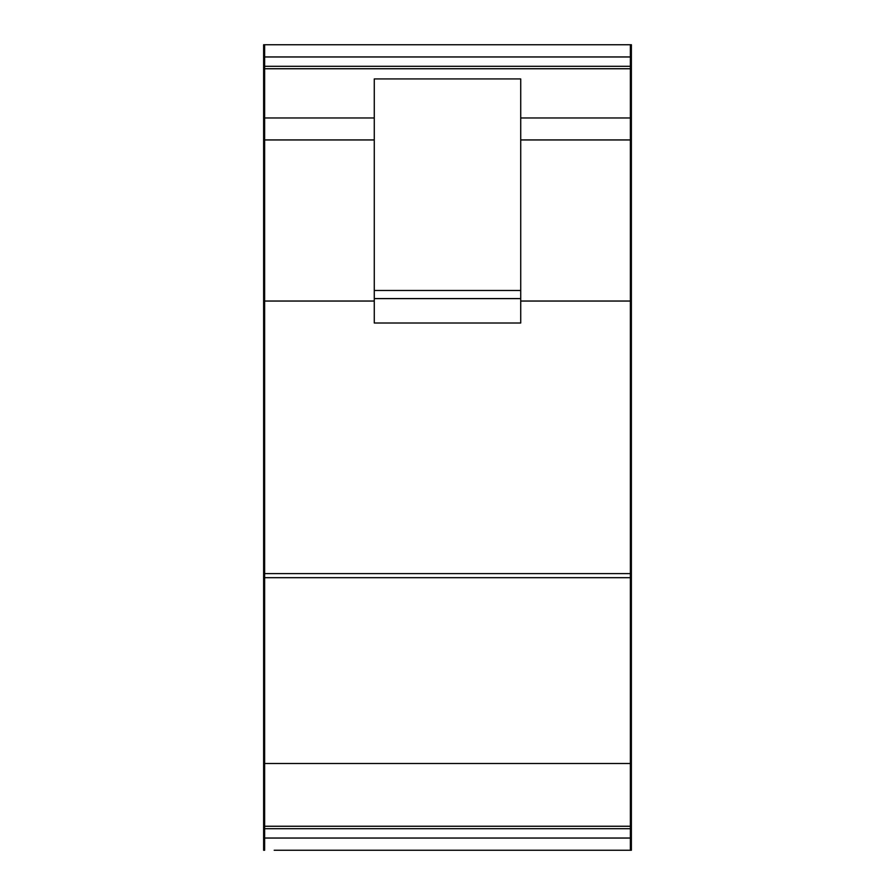 <?xml version="1.0" encoding="UTF-8"?>
<svg xmlns="http://www.w3.org/2000/svg" width="895" height="895" viewBox="0 0 895 895"><rect width="100%" height="100%" fill="white"/><g stroke="black" fill="none" stroke-linecap="round" stroke-linejoin="round"><path stroke-width="1.34" d="M374.278 290.472L374.278 78.928L520.722 78.928L520.722 290.472L374.278 290.472L374.278 298.606L520.722 298.606L520.722 290.472M374.278 298.606L374.278 323.017L520.722 323.017L520.722 298.606M436.928 44.75L458.072 44.75M274.194 850.25L630.36 850.25L630.36 573.617L264.64 573.617L264.64 850.25L263.622 850.25L263.622 44.75L274.194 44.75M630.36 573.617L630.36 44.75L264.64 44.75L264.64 117.972L374.278 117.972M264.64 117.972L264.64 139.944L374.278 139.944M264.64 139.944L264.64 301.044L374.278 301.044M263.622 550.828L264.64 550.828M263.622 681.419L264.64 681.419M263.622 344.172L264.64 344.172M263.622 213.581L264.64 213.581M264.64 66.308L630.36 66.308M264.64 828.692L630.36 828.692M264.64 826.253L630.36 826.253M264.64 763.502L630.36 763.502M264.64 573.617L264.64 301.044M520.722 301.044L630.36 301.044M520.722 139.944L630.36 139.944M520.722 117.972L630.36 117.972M264.64 68.747L630.36 68.747M620.806 44.75L631.378 44.75L631.378 681.419L630.36 681.419M630.36 550.828L631.378 550.828M630.36 344.172L631.378 344.172M630.36 213.581L631.378 213.581M620.806 850.25L631.378 850.25L631.378 681.419M436.928 850.25L458.072 850.25M264.64 56.956L630.36 56.956M264.64 838.044L630.36 838.044M264.64 577.678L630.36 577.678"/></g></svg>
